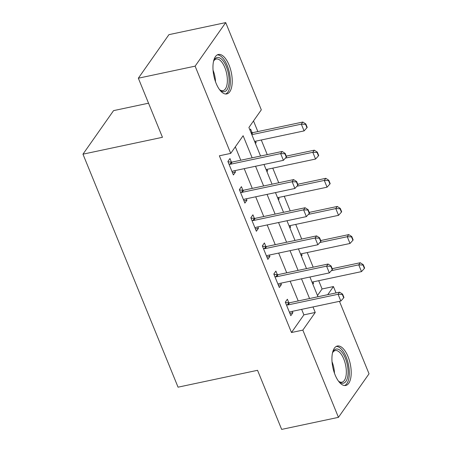 <?xml version="1.0" encoding="UTF-8"?>
<svg xmlns="http://www.w3.org/2000/svg" width="452" height="452" viewBox="0 0 452 452"><rect width="100%" height="100%" fill="white"/><g stroke="black" fill="none" stroke-linecap="round" stroke-linejoin="round"><path stroke-width="0.68" d="M335.113 374.923A20.171 8.876 -102 0 1 337.378 346.012A20.171 8.876 -102 0 1 348.012 356.56A20.171 8.876 -102 0 1 345.752 385.471A20.171 8.876 -102 0 1 335.113 374.923M216.141 83.383A20.171 8.876 -102 0 1 218.401 54.477A20.171 8.876 -102 0 1 229.04 65.026A20.171 8.876 -102 0 1 226.78 93.931A20.171 8.876 -102 0 1 216.141 83.383M148.538 103.197L113.559 110.627L82.965 154.172L178.054 387.178L257.544 370.307L281.658 429.4L338.441 417.349L302.84 330.113L315.242 312.456L312.993 306.948M82.965 154.172L162.454 137.301L138.34 78.202L168.935 34.651L225.712 22.6L261.312 109.836L248.911 127.492L260.561 156.042M317.479 295.518L322.078 288.969L318.7 280.698M313.185 267.183L307.219 252.555M301.704 239.046L295.732 224.418M290.218 210.903L284.251 196.275M278.737 182.761L272.765 168.133M267.251 154.624L261.284 139.996M257.849 131.583L253.51 120.95M322.078 288.969L333.435 286.562L336.028 292.913M339.458 301.326L369.035 373.798L338.441 417.349M249.956 130.046L250.623 129.097L252.086 132.679M255.465 143.555L256.137 142.6L255.566 141.205M266.951 171.698L267.624 170.743L267.053 169.347M278.432 199.835L279.104 198.886L278.534 197.49M289.918 227.977L290.591 227.023L290.02 225.627M301.405 256.12L302.072 255.165L301.501 253.77M312.886 284.257L313.558 283.308L312.987 281.912M252.143 157.827L243.125 135.73L230.718 153.386L219.361 155.799L291.483 332.519L303.885 314.863L301.637 309.354M298.207 300.942L290.156 281.217M286.721 272.805L278.669 253.075M275.24 244.662L267.188 224.932M263.753 216.519L255.702 196.795M252.267 188.382L244.216 168.652M240.786 160.24L235.317 146.843M231.413 162.104L229.955 158.522L227.887 161.46L233.396 174.969L235.464 172.026L234.893 170.63M242.899 190.247L241.436 186.659L239.368 189.603L244.882 203.112L246.95 200.168L246.38 198.773M254.386 218.384L252.922 214.802L250.854 217.745L256.363 231.249L258.431 228.311L257.866 226.915M265.866 246.526L264.403 242.944L262.335 245.882L267.85 259.392L269.917 256.448L269.347 255.052M277.353 274.669L275.889 271.081L273.822 274.025L279.336 287.534L281.398 284.59L280.833 283.195M288.834 302.806L287.37 299.224L285.308 302.168L290.817 315.671L292.885 312.733L292.314 311.338M138.34 78.202L195.117 66.15L225.712 22.6M291.483 332.519L302.84 330.113M230.718 153.386L195.117 66.15M309.563 298.535L301.512 278.805M298.077 270.392L290.026 250.662M286.591 242.249L278.545 222.525M275.11 214.112L267.059 194.383M263.623 185.97L255.572 166.24M327.734 294.676L333.435 286.562M263.996 164.455L272.047 184.184M275.477 192.597L283.528 212.321M286.963 220.734L295.015 240.464M298.45 248.877L306.496 268.607M309.931 277.019L317.982 296.744M303.885 314.863L315.242 312.456M232.458 172.664L235.464 172.026M255.16 142.809L256.137 142.6M312.581 283.511L313.558 283.308M301.1 255.374L302.072 255.165M289.613 227.232L290.591 227.023M278.133 199.089L279.104 198.886M266.646 170.952L267.624 170.743M243.939 200.807L246.95 200.168M255.425 228.949L258.431 228.311M266.912 257.086L269.917 256.448M278.392 285.229L281.398 284.59M289.879 313.372L292.885 312.733M286.291 157.132L286.54 156.782L285.161 153.403L284.918 153.759L286.291 157.132L283.41 160.33L233.447 170.941A2.588 2.147 -144.9 0 0 232.797 171.189L232.04 171.647M228.978 164.138L229.955 164.229A2.588 2.147 -144.9 0 0 230.689 164.183L280.652 153.578L282.144 151.46L285.161 153.403M228.023 161.793L231.447 162.11A2.588 2.147 -144.9 0 0 232.175 162.065L282.144 151.46M283.41 160.33L280.652 153.578L284.918 153.759M254.595 141.414L304.083 130.905L301.326 124.153L302.812 122.034L252.849 132.639A2.588 2.147 35.1 0 1 252.12 132.685L250.99 132.577M305.586 124.334L306.964 127.707L307.213 127.357L305.834 123.978L305.586 124.334L301.326 124.153L251.837 134.662M304.083 130.905L306.964 127.707M305.834 123.978L302.812 122.034M297.778 185.275L298.026 184.924L296.648 181.546L296.399 181.896L297.778 185.275L294.896 188.473L244.927 199.078A2.588 2.147 -144.9 0 0 244.283 199.332L243.526 199.79M240.458 192.275L241.441 192.366A2.588 2.147 -144.9 0 0 242.17 192.326L292.139 181.721L293.625 179.602L296.648 181.546M239.503 189.936L242.927 190.247A2.588 2.147 -144.9 0 0 243.662 190.207L293.625 179.602M294.896 188.473L292.139 181.721L296.399 181.896M309.264 213.417L309.513 213.061L308.134 209.688L307.885 210.039L309.264 213.417L306.377 216.615L256.414 227.22A2.588 2.147 -144.9 0 0 255.77 227.475L255.013 227.932M251.945 220.418L252.922 220.508A2.588 2.147 -144.9 0 0 253.657 220.469L303.62 209.858L305.111 207.739L308.134 209.688M250.99 218.079L254.414 218.389A2.588 2.147 -144.9 0 0 255.143 218.35L305.111 207.739M306.377 216.615L303.62 209.858L307.885 210.039M320.745 241.554L320.993 241.204L319.615 237.825L319.366 238.181L320.745 241.554L317.863 244.752L267.895 255.363A2.588 2.147 -144.9 0 0 267.251 255.612L266.494 256.069M263.431 248.56L264.409 248.651A2.588 2.147 -144.9 0 0 265.138 248.606L315.106 238.001L316.592 235.882L319.615 237.825M262.471 246.216L265.895 246.532A2.588 2.147 -144.9 0 0 266.629 246.487L316.592 235.882M317.863 244.752L315.106 238.001L319.366 238.181M266.075 169.556L315.564 159.047L312.812 152.296L285.415 158.11M317.072 152.471L318.451 155.85L318.7 155.499L317.321 152.121L317.072 152.471L312.812 152.296L314.298 150.177L286.274 156.126M315.564 159.047L318.451 155.85M317.321 152.121L314.298 150.177M277.562 197.693L327.05 187.19L324.293 180.433L296.896 186.252M328.553 180.614L329.932 183.992L330.18 183.636L328.802 180.263L328.553 180.614L324.293 180.433L325.785 178.314L297.761 184.263M327.05 187.19L329.932 183.992M328.802 180.263L325.785 178.314M289.043 225.836L338.537 215.327L335.779 208.575L308.383 214.389M340.04 208.756L341.418 212.129L341.667 211.779L340.288 208.4L340.04 208.756L335.779 208.575L337.265 206.457L309.241 212.406M338.537 215.327L341.418 212.129M340.288 208.4L337.265 206.457M332.231 269.697L332.48 269.347L331.101 265.968L330.853 266.318L332.231 269.697L329.344 272.895L279.381 283.5A2.588 2.147 -144.9 0 0 278.737 283.754L277.98 284.212M274.912 276.697L275.895 276.788A2.588 2.147 -144.9 0 0 276.624 276.748L326.593 266.143L328.079 264.024L331.101 265.968M273.957 274.358L277.381 274.669A2.588 2.147 -144.9 0 0 278.11 274.63L328.079 264.024M329.344 272.895L326.593 266.143L330.853 266.318M300.529 253.979L350.017 243.47L347.26 236.718L319.863 242.532M351.526 236.893L352.905 240.272L353.148 239.922L351.775 236.543L351.526 236.893L347.26 236.718L348.752 234.599L320.728 240.549M350.017 243.47L352.905 240.272M351.775 236.543L348.752 234.599M213.497 61.506A17.453 7.684 -102 0 1 213.932 60.489A17.453 7.684 -102 0 1 218.192 57.455A17.453 7.684 -102 0 1 228.706 75.309A17.453 7.684 -102 0 1 223.35 91.722A17.453 7.684 -102 0 1 220.248 90.253A17.453 7.684 -102 0 1 219.44 89.502M219.689 89.75A16.159 7.113 78 0 0 222.028 90.694A16.159 7.113 78 0 0 222.994 90.637A16.159 7.113 78 0 0 226.808 74.422A16.159 7.113 78 0 0 217.248 58.969A16.159 7.113 78 0 0 216.282 59.02A16.159 7.113 78 0 0 213.626 61.178M225.565 93.999A20.041 8.82 78 0 0 229.52 73.348A20.041 8.82 78 0 0 217.813 54.918A20.041 8.82 78 0 0 217.265 54.907M332.474 353.046A17.453 7.684 -102 0 1 332.904 352.029A17.453 7.684 -102 0 1 345.328 358.182A17.453 7.684 -102 0 1 347.441 377.866A17.453 7.684 -102 0 1 339.22 381.793A17.453 7.684 -102 0 1 338.418 381.042M338.667 381.29A16.159 7.113 78 0 0 341.966 382.177A16.159 7.113 78 0 0 343.78 359.012A16.159 7.113 78 0 0 335.254 350.56A16.159 7.113 78 0 0 332.599 352.718M344.543 385.539A20.041 8.82 78 0 0 346.153 357.007A20.041 8.82 78 0 0 336.243 346.441M343.712 297.84L343.961 297.484L342.582 294.111L342.333 294.461L343.712 297.84L340.831 301.038L290.862 311.643A2.588 2.147 -144.9 0 0 290.218 311.897L289.461 312.355M286.398 304.84L287.376 304.93A2.588 2.147 -144.9 0 0 288.11 304.891L338.073 294.28L339.565 292.161L342.582 294.111M285.444 302.501L288.868 302.812A2.588 2.147 -144.9 0 0 289.596 302.772L339.565 292.161M340.831 301.038L338.073 294.28L342.333 294.461M312.01 282.116L361.504 271.612L358.747 264.855L331.35 270.675M363.007 265.036L364.385 268.415L364.634 268.059L363.255 264.686L363.007 265.036L358.747 264.855L360.233 262.736L332.209 268.686M361.504 271.612L364.385 268.415M363.255 264.686L360.233 262.736M230.689 164.183L232.175 162.065M229.955 164.229L231.447 162.11M252.12 132.685L251.431 133.662M252.849 132.639L251.685 134.295M242.17 192.326L243.662 190.207M241.441 192.366L242.927 190.247M253.657 220.469L255.143 218.35M252.922 220.508L254.414 218.389M265.138 248.606L266.629 246.487M264.409 248.651L265.895 246.532M276.624 276.748L278.11 274.63M275.895 276.788L277.381 274.669M213.061 70.207A16.159 7.113 -102 0 1 215.508 81.727M332.034 361.747A16.159 7.113 -102 0 1 334.48 373.267M288.11 304.891L289.596 302.772M287.376 304.93L288.868 302.812"/></g></svg>
